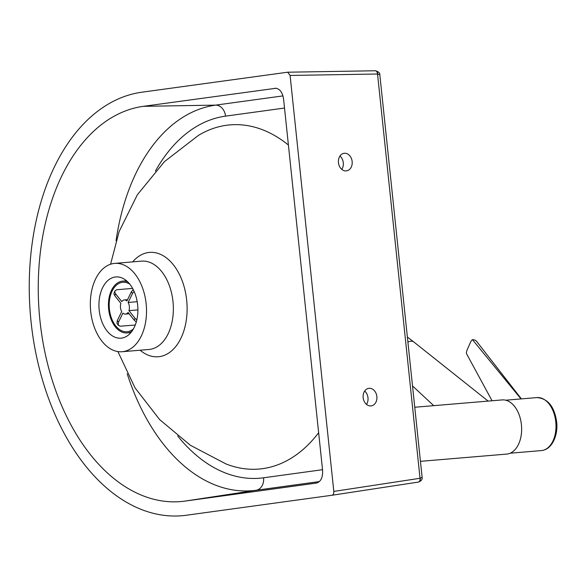 <?xml version="1.0" encoding="UTF-8"?>
<svg xmlns="http://www.w3.org/2000/svg" width="586" height="586" viewBox="0 0 586 586"><rect width="100%" height="100%" fill="white"/><g stroke="black" fill="none" stroke-linecap="round" stroke-linejoin="round"><path stroke-width="0.88" d="M115.215 277.002A30.728 19.382 85.2 0 1 115.852 276.936A30.728 19.382 85.2 0 1 137.688 305.431A30.728 19.382 85.2 0 1 121.632 338.107A30.728 19.382 85.2 0 1 120.994 338.181A30.728 19.382 85.2 0 1 99.151 309.686A30.728 19.382 85.2 0 1 115.215 277.002M420.265 478.257A3.545 2.381 81.3 0 1 418.441 482.073C421.29 480.967 422.513 479.377 422.118 477.297L420.03 478.279A3.545 2.241 81.3 0 1 418.345 482.088L418.345 482.088A3.545 2.241 81.3 0 1 418.331 482.095L418.441 482.073A3.545 2.381 81.3 0 1 418.419 482.08L418.367 482.088M375.099 70.774A3.545 2.227 89.1 0 1 375.267 70.767L375.267 70.767A3.545 2.227 89.1 0 1 377.538 74.004L379.816 74.766C380.05 73.038 378.571 71.704 375.377 70.76A3.545 2.366 89.4 0 1 377.772 73.99M375.318 70.767A3.545 2.366 89.4 0 1 375.377 70.76L287.667 72.21L290.092 75.448L377.538 74.004L420.03 478.279L333.815 491.427C333.903 493.566 333.295 494.848 331.984 495.258L186.355 515.24A212.755 134.179 -94.8 0 1 31.08 321.97A212.755 134.179 -94.8 0 1 141.893 92.2L287.667 72.21M333.815 491.427L290.092 75.448M369.077 388.298A8.863 6.878 -97.8 0 1 376.842 396.356A8.863 6.878 -97.8 0 1 371.209 405.893A8.863 6.878 -97.8 0 1 363.195 398.041A8.863 6.878 -97.8 0 1 368.799 388.328A8.863 6.878 -97.8 0 1 369.077 388.298M344.378 153.276A8.863 6.878 -97.8 0 1 352.135 161.333A8.863 6.878 -97.8 0 1 346.509 170.87A8.863 6.878 -97.8 0 1 338.488 163.025A8.863 6.878 -97.8 0 1 344.099 153.305A8.863 6.878 -97.8 0 1 344.378 153.276M110.571 264.242L119.141 231.514L137.366 194.75L164.476 161.611L198.361 135.447A172.694 108.915 85.2 0 1 226.518 125.272A172.694 108.915 85.2 0 1 288.407 145.035M318.645 432.71A172.694 108.915 85.2 0 1 225.991 463.936M113.794 263.495A44.324 27.952 -94.8 0 0 90.632 310.631A44.324 27.952 -94.8 0 0 122.13 351.725A44.324 27.952 -94.8 0 0 146.28 305.218A44.324 27.952 -94.8 0 0 114.71 263.392A44.324 27.952 -94.8 0 0 113.794 263.495M316.579 483.047L184.876 501.118A198.551 125.221 85.2 0 1 39.965 320.754A198.551 125.221 85.2 0 1 143.38 106.322L276.072 88.252M316.44 483.069L316.506 483.054C320.872 481.685 322.901 477.429 322.593 470.287L283.573 99.019C282.496 92.346 279.8 88.75 275.508 88.23L274.944 88.266M364.653 391.052A8.863 6.878 -97.8 0 1 366.484 404.384M339.953 156.03A8.863 6.878 -97.8 0 1 341.785 169.361M136.816 319.941L135.051 318.33A18.913 11.925 85.2 0 1 134.172 320.124L136.289 321.978M133.19 289.462L131.323 291.909A18.913 11.925 85.2 0 1 132.539 293.44L128.122 302.464A7.091 4.476 85.2 0 1 128.949 310.639L137.908 309.884M128.949 310.639L135.051 318.33M132.539 293.44L134.077 291.308M115.662 293.901L114.79 292.194L114.951 290.846L113.867 293.718L114.783 295.696A18.913 11.925 85.2 0 1 115.662 293.901L121.763 301.592A7.091 4.476 85.2 0 1 124.32 299.944A7.091 4.476 85.2 0 1 126.906 300.933L131.323 291.909M114.951 290.846L116.79 289.74L132.619 288.393M135.271 325.018L120.035 326.219L118.182 324.944L118.511 322.117A18.913 11.925 85.2 0 1 117.295 320.586L121.712 311.562A7.091 4.476 85.2 0 1 120.884 303.387L114.783 295.696M117.295 320.586L116.951 323.377L118.511 325.479M134.172 320.124L128.07 312.433A7.091 4.476 85.2 0 1 125.507 314.081A7.091 4.476 85.2 0 1 122.928 313.092L118.511 322.117M137.19 301.702L128.122 302.464M131.901 331.317A26.004 16.401 85.2 0 1 127.631 332.863A26.004 16.401 85.2 0 1 127.096 332.921A26.004 16.401 85.2 0 1 108.571 308.382A26.004 16.401 85.2 0 1 122.738 281.104A26.004 16.401 85.2 0 1 127.748 281.888M133.527 328.753A24.824 15.654 85.2 0 1 127.514 331.691A24.824 15.654 85.2 0 1 126.994 331.749A24.824 15.654 85.2 0 1 109.318 308.324A24.824 15.654 85.2 0 1 122.84 282.276A24.824 15.654 85.2 0 1 129.777 284.137M420.44 461.336L506.685 454.091A27.183 17.148 -94.8 0 0 518.698 443.91A27.183 17.148 -94.8 0 0 519.064 414.588A27.183 17.148 -94.8 0 0 502.136 399.916L414.756 407.255M407.9 342.012A16.547 7.01 -49.3 0 1 413.76 341.931A16.547 7.01 -49.3 0 1 413.848 342.004M492.072 400.758L466.375 353.431A8.277 4.483 90.2 0 1 467.342 349.381L470.514 342.239A8.277 4.483 90.2 0 1 472.47 339.675L521.02 398.92M521.394 398.89L476.667 341.455A8.863 5.787 146.4 0 0 472.47 339.675M332.006 495.251L418.331 482.095L331.984 495.258M140.113 350.216A52.359 33.021 -94.8 0 0 186.831 315.532A52.359 33.021 -94.8 0 0 148.448 252.522A52.359 33.021 -94.8 0 0 132.692 261.876M114.71 263.392L141.548 261.136A44.324 27.952 85.2 0 1 173.119 302.984A44.324 27.952 85.2 0 1 148.947 349.476L122.13 351.725M282.965 95.892L215.663 105.128A11.823 9.171 -97.8 0 1 225.551 116.138L284.518 108.044M322.534 469.701L263.568 477.788A11.823 9.171 -97.8 0 1 256.141 490.255L319.407 481.575M263.568 477.788A181.887 114.71 85.2 0 1 177.683 435.999M155.422 171.031A181.887 114.71 85.2 0 1 225.551 116.138M143.38 106.322L215.663 105.128A193.688 122.152 -94.8 0 0 116.043 240.795M127.213 373.78A193.688 122.152 -94.8 0 0 256.141 490.255L184.876 501.118M536.923 397.586A26.597 16.774 85.2 0 1 555.858 422.682A26.597 16.774 85.2 0 1 541.369 450.59C544.958 450.224 548.057 448.524 550.672 445.485C556.429 438.423 557.433 428.615 556.7 422.272C554.524 406.691 547.932 398.465 536.923 397.586L505.733 400.201M422.118 477.297L379.816 74.766M225.954 463.922L190.413 445.294L159.619 419.569L135.029 387.859L117.903 351.578M127.521 299.68L124.32 299.944M129.132 313.774L125.507 314.081M127.096 332.921L130.89 332.606M122.738 281.104L126.539 280.782M510.179 453.205L541.369 450.59M412.522 385.932L433.721 405.659M413.76 341.931L488.123 401.088M413.804 341.968L407.38 337.038"/></g></svg>
